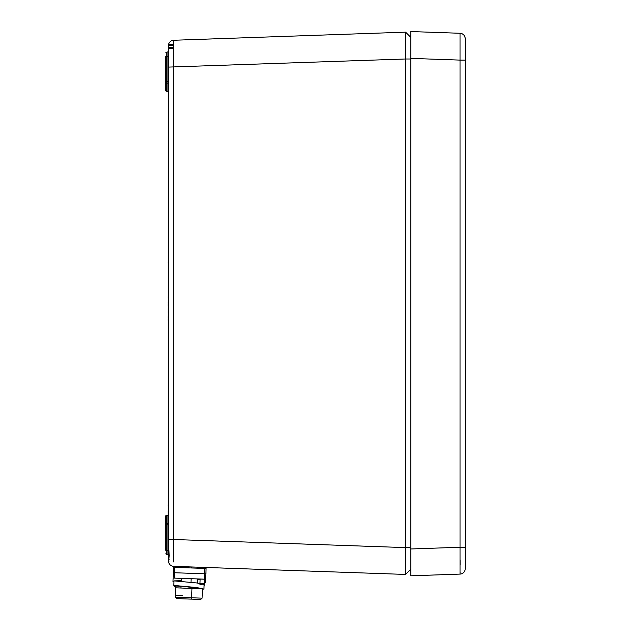 <?xml version="1.0" encoding="UTF-8"?>
<svg xmlns="http://www.w3.org/2000/svg" width="631" height="631" viewBox="0 0 631 631"><rect width="100%" height="100%" fill="white"/><g stroke="black" fill="none" stroke-linecap="round" stroke-linejoin="round"><path stroke-width="0.95" d="M168.469 514.88A0.536 0.536 0 0 1 167.933 515.417L166.316 515.417L166.316 523.47L167.933 523.47L167.933 516.923L168.469 516.584M168.201 505.825L168.201 504.95A0.536 0.536 0 0 1 168.335 504.595A0.536 0.536 0 0 0 168.469 504.24A0.536 0.536 0 0 1 168.335 504.595L168.335 507.056A0.536 0.536 0 0 1 168.469 507.411L168.469 510.834M165.779 515.953L166.316 515.417L165.779 515.953A0.536 0.536 0 0 1 166.316 515.417L165.779 515.953L165.779 522.933A0.536 0.536 180 0 0 166.316 523.47L165.779 522.933L165.779 550.319C165.779 554.823 165.779 554.823 165.779 550.319C165.779 554.823 165.779 554.823 165.779 550.319L166.316 550.319L166.316 523.47M168.469 314.356L168.469 315.532M167.933 83.126A0.536 0.536 0 0 0 168.469 82.59A0.536 0.536 0 0 1 167.933 83.126L166.316 83.126L166.316 91.179L167.933 91.179L167.933 52.247L168.469 51.71L166.316 52.247L166.316 56.277L168.469 56.277M168.469 51.553L168.469 541.248M168.469 57.492L168.469 59.835M168.469 71.256L168.469 71.721L168.469 71.256M168.469 535.333L168.469 534.875L168.469 535.333M168.469 549.096L168.469 546.761M168.469 551.478L168.469 548.678M168.469 554.128L168.469 554.625M168.469 536.539L168.469 538.424M173.58 45.132L168.919 45.053L168.469 67.091L168.469 48.508L173.572 48.555M173.58 561.921L173.651 539.505L168.469 539.505L169.147 555.69L168.682 562.008L168.54 544.963M168.469 538.669L168.469 529.433M168.469 506.314L168.469 504.918M168.335 496.936L168.469 78.717M168.469 72.731L168.469 71.721M168.469 78.031L168.469 77.566M168.469 67.091L405.599 58.991L405.599 547.605L173.651 539.505L173.651 40.258A5.371 5.371 0 0 0 168.485 45.235L168.469 48.508M168.469 286.995L168.469 296.499M168.469 321.321L168.469 320.311M168.201 316.257L168.469 317.393M168.201 317.393L168.469 318.269M168.201 318.269L168.469 318.884M168.201 319.239L168.201 320.311M168.201 296.759L168.469 300.782M168.201 302.367L168.469 302.77M168.201 302.77L168.469 303.251M168.201 303.251L168.469 303.819M168.201 303.819L168.469 304.442M168.201 304.442L168.469 305.404M168.201 305.404L168.469 306.122M168.201 306.122L168.469 306.579M168.201 308.788L168.469 309.277M168.201 309.277L168.469 310.073M168.201 310.073L168.469 311.17M168.201 311.17L168.469 312.274M168.201 312.274L168.469 313.079M168.201 313.079L168.469 313.575M168.28 504.666L168.469 497.441M168.201 510.865L168.201 515.346M168.469 285.622L168.469 281.891M168.469 524.006A0.536 0.536 0 0 0 167.933 523.47L168.469 524.006L167.933 523.47L168.469 524.006L167.933 523.47L167.933 524.811L165.779 524.811M168.469 91.716A0.536 0.536 0 0 0 167.933 91.179M168.335 262.851L168.469 101.678M173.651 40.258A5.371 5.371 0 0 0 168.477 45.258A5.371 5.371 0 0 1 173.651 40.258L173.58 44.675L168.682 44.588L168.485 45.235A5.371 5.371 0 0 1 173.651 40.258L405.599 32.157L410.789 37.347L405.607 32.157L410.789 37.347L410.789 58.991L405.599 58.991L405.599 32.157M168.919 45.053L168.682 44.588L173.58 44.675L168.745 44.588M168.469 561.077A5.371 5.371 0 0 0 168.469 561.109A5.371 5.371 0 0 1 168.469 561.077L168.485 561.338A5.371 5.371 0 0 0 168.485 561.361A5.371 5.371 0 0 0 173.651 566.338L405.607 574.439L405.599 547.605L410.789 547.605M165.779 519.439L165.779 516.757M165.779 90.643L165.779 81.785L165.779 90.643A0.536 0.536 0 0 0 166.316 91.179L165.779 90.643M166.316 83.126A0.536 0.536 0 0 0 165.779 83.663A0.536 0.536 0 0 1 166.316 83.126L166.316 56.277L165.779 56.277C165.779 52.128 165.779 52.128 165.779 56.277C165.779 52.128 165.779 52.128 165.779 56.277L165.779 81.785L168.469 81.785M405.615 32.189L405.662 34.91M410.789 569.249L405.607 574.439L410.789 569.249L410.789 548.978L410.789 575.811L460.038 574.092L460.038 547.258L465.221 547.258L465.221 568.728A5.371 5.371 0 0 1 460.038 574.092L460.094 572.333M410.789 562.26L410.789 561.125M410.789 79.711L410.789 80.453M410.789 45.471L410.789 46.481M465.221 49.581L465.221 52.334M465.221 70.948L465.221 68.053M465.221 73.866L465.221 75.381M465.221 76.13L465.221 536.232M465.221 539.805L465.221 547.929M465.221 74.292L465.221 68.045M465.221 545.255L465.221 550.674M465.221 60.103L460.038 60.103L460.038 33.269C463.193 33.672 464.921 35.462 465.221 38.633L465.221 547.258M460.038 33.269A5.371 5.371 0 0 1 465.221 38.633A5.371 5.371 0 0 0 460.038 33.269L410.789 31.55L410.789 548.978L460.038 547.258L460.038 60.103L410.789 58.383M460.102 559.886L460.109 564.926M410.789 570.629L410.789 569.572M204.16 582.65L205.454 582.689L205.58 579.203L204.239 579.155L204.428 573.792L174.637 572.751L204.428 573.792L174.637 572.751L174.448 578.114L204.239 579.155L204.428 573.792L204.239 579.155L205.58 579.203C205.422 583.793 205.422 583.793 205.58 579.203C205.422 583.793 205.422 583.793 205.58 579.203L173.107 578.067L173.296 572.703L173.107 578.067C172.949 582.658 172.949 582.658 173.107 578.067C172.949 582.658 172.949 582.658 173.107 578.067L173.265 573.571M173.975 581.593L172.989 581.561L173.107 578.067L204.239 579.155M205.58 579.203L205.738 574.699C205.619 578.122 205.619 578.122 205.738 574.699C205.619 578.122 205.619 578.122 205.738 574.699M174.503 572.743L204.562 573.792L204.744 568.428L204.562 573.792L205.903 573.839L206.085 568.476L205.903 573.839L173.162 572.696L173.351 567.332L204.744 568.428L174.692 567.379L206.085 568.476L204.744 568.428L206.085 568.476L205.903 573.839L173.162 572.696L173.351 567.332L173.162 572.696L174.503 572.743L174.692 567.379M181.215 580.694L174.006 580.883L196.967 582.973L204.097 584.574L196.967 582.973L174.006 580.883L181.215 580.694L174.006 580.883L196.967 582.973L204.105 584.535L203.955 589.086M201.707 583.667L204.129 583.746L201.707 583.667L204.129 583.746L204.27 579.211L200.114 579.069L197.361 579.818L200.114 579.069L199.98 583.367L200.114 579.069L197.361 579.818M181.215 580.709L178.163 581.017L182.114 581.585L178.163 581.017L181.215 580.709L178.163 581.017L182.114 581.585M203.474 584.109L204.129 583.746L203.474 584.109L204.129 583.746L204.27 579.211L200.114 579.069L199.98 583.367M173.998 580.875L173.848 585.442L196.564 587.508L203.955 589.109L204.105 584.535M202.157 596.413L202.417 589.062L203.955 589.109L196.564 587.508L173.848 585.442L178.021 585.284L173.848 585.442L196.564 587.508L203.955 589.109M179.275 585.954L194.451 587.564L199.483 588.66L183.432 586.302L199.483 588.66M174.314 585.521L174.274 586.286L175.552 586.996L175.655 585.663M204.089 585.071L204.578 585.142L204.081 585.166M179.441 585.97L181.018 586.27L179.417 586.215M175.26 597.218L176.554 598.606L200.705 599.45L202.094 598.156L202.425 588.762L175.592 587.824L175.26 597.218L202.094 598.156M175.655 586.089L181.026 586.096L180.955 588.013L191.958 588.4L191.635 597.794L191.958 588.4L180.955 588.013M174.448 578.114L174.637 572.751L174.448 578.114L173.107 578.067M201.352 584.48L199.94 584.629L201.352 584.48M204.129 583.746L204.27 579.211L200.114 579.069M175.655 585.694L175.552 586.996L175.655 585.694M182.588 598.819L191.288 599.119L191.635 597.794L182.635 597.478L191.635 597.794L191.288 599.119L182.588 598.819M190.775 588.36L190.822 587.098L190.775 588.36M190.988 582.342L191.114 578.698L190.988 582.342M191.493 567.963L191.524 566.961L191.493 567.963M175.323 595.475L182.54 595.727L175.323 595.475L175.615 586.996M178.447 586.183L181.018 586.27L178.447 586.183M167.933 516.923L167.933 515.417M168.469 103.263L168.469 261.676M168.469 524.811L167.933 524.811L167.933 550.319L166.316 550.319L166.316 554.349L167.933 554.349L167.933 550.319L168.469 550.319M168.469 343.327L168.469 344.912M173.651 566.338A5.371 5.371 0 0 1 168.485 561.361L168.966 561.33M168.469 556.037L169.163 556.029M169.179 559.208L168.469 559.216M168.903 551.218L168.469 551.226M173.58 45.345L168.477 45.258M168.469 47.38L173.572 47.451M465.221 568.728A5.371 5.371 0 0 1 460.038 574.092M204.562 573.792L204.744 568.428M167.933 554.349L168.469 554.886M168.201 262.559L168.469 263.19M166.316 554.349L165.779 553.813M166.316 52.247L165.779 52.783M204.578 585.142L204.704 582.665M181.184 581.49L181.294 578.359M181.673 567.624L181.704 566.622L181.673 567.624M197.053 588.573L197.077 587.989M197.251 583.005L197.393 578.919M197.771 568.184L197.803 567.182L197.771 568.184"/></g></svg>
